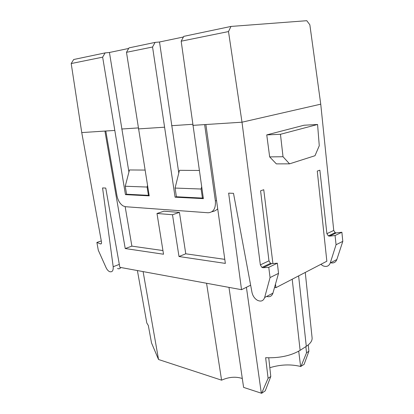<?xml version="1.0" encoding="UTF-8"?>
<svg xmlns="http://www.w3.org/2000/svg" width="414" height="414" viewBox="0 0 414 414"><rect width="100%" height="100%" fill="white"/><g stroke="black" fill="none" stroke-linecap="round" stroke-linejoin="round"><path stroke-width="0.62" d="M101.29 240.938L96.881 242.438L100.442 243.913C101.29 244.094 101.647 243.52 101.513 242.174L81.749 132.583L105.803 131.01L116.945 195.599C117.933 200.433 119.988 203.874 123.118 205.934L125.483 206.715L208.061 212.76C213.417 212.439 215.86 208.49 215.373 200.93L204.64 124.604L241.999 122.197L320.746 104.173L309.848 24.788L306.784 20.7L230.991 26.434L183.754 36.365L181.177 41.193L203.377 198.648L175.091 197.188L176.452 196.759M183.418 36.991L159.514 41.995L178.781 173.052M175.091 197.188L152.554 47.01L126.487 52.309L129.002 47.879L155.105 42.394L159.514 41.995M81.749 132.583L71.203 63.549L73.687 59.512L105.12 52.904L109.441 52.48L128.676 48.454M205.882 124.531L225.356 263.402L178.993 256.525L185.767 253.803L224.786 259.355M185.767 253.803L179.433 212.387L172.498 214.737L178.993 256.525M172.498 214.737L156.994 213.484L163.53 254.232L125.225 248.545L131.885 246.133L125.157 206.679M104.923 131.072L125.225 248.545M96.881 242.438L98.299 250.253L106.025 267.542C106.952 269.54 108.101 270.896 109.477 271.605C112.184 272.433 113.42 270.808 113.193 266.725L119.32 264.391M230.991 26.434L228.502 31.567L241.999 122.197L260.349 264.882L261.927 267.428L263.076 267.739L268.769 267.32L270.057 277.571L264.649 297.511C263.366 300.988 260.949 301.909 257.394 300.274C254.579 298.556 252.778 295.927 251.986 292.393L233.501 193.333L228.647 193.136L241.528 289.691L119.843 267.325L105.746 188.065L102.568 187.935L113.193 266.725M228.502 31.567L181.177 41.193M179.433 212.387L163.897 211.207L156.994 213.484M162.94 250.553L131.885 246.133M126.787 194.238L125.452 194.627L102.646 57.158L71.203 63.549M102.646 57.158L105.12 52.904M109.441 52.48L128.914 172.1M125.24 186.248L147.11 187.045L148.455 195.341L126.591 194.228L125.24 186.248L129.468 169.957L145.035 170.071M126.487 52.309L149.211 195.853L125.452 194.627M152.554 47.01L155.105 42.394M199.31 170.464L179.453 170.32L175.075 188.07L176.405 196.759L202.43 198.078L201.121 189.022L201.665 186.766M320.746 104.173L333.741 230.463L335.195 232.668L336.308 232.896L329.487 236.14L328.369 235.902L326.889 233.672L319.862 170.18L317.269 171.085L326.843 261.224L275.926 287.678L274.544 287.44M266.709 296.429C269.762 297.293 271.838 296.207 272.924 293.159L278.534 273.354L277.349 263.2L271.651 263.661L270.508 263.351L268.96 260.846L260.592 190.813L263.744 189.715L272.924 263.558M275.481 284.123L275.926 287.678M317.574 124.479L304.042 125.23L266.751 134.897L269.669 156.896L276.355 163.877L289.541 163.84L314.992 155.721L319.266 145.728L317.574 124.479L280.459 134.291L266.751 134.897M330.667 262.781C333.653 263.423 335.707 262.341 336.836 259.537L342.797 241.372L341.881 232.249L336.308 232.896M250.646 285.199L241.528 289.691M329.487 236.14L335.071 235.519L341.881 232.249M320.845 264.344L323.039 265.85C326.491 267.165 328.892 266.218 330.243 263.004L336.064 244.721L335.071 235.519M336.064 244.721L342.797 241.372M120.805 267.506C120.029 268.774 118.937 269.105 117.535 268.505M250.62 285.199L250.558 284.734M270.057 277.571L278.534 273.354M268.769 267.32L277.349 263.2M143.099 271.6L158.541 359.507L221.583 380.171C228.818 376.947 235.721 376.388 242.299 378.494M292.206 279.222L300.119 350.342C290.928 355.755 279.429 358.214 265.633 357.706L268.086 378.298L270.782 376.512L265.239 390.847L261.632 393.3L243.603 387.39L228.978 287.388M269.819 367.715C280.449 364.486 290.716 364.066 300.626 366.473L304.093 364.413L308.896 351.248L308.27 344.878M158.541 359.507L151.519 342.937L148.31 325.451L146.81 323.018L137.396 270.554M221.583 380.171L206.57 283.269M268.086 378.298L261.632 393.3M270.782 376.512L268.743 357.831M300.119 350.342L306.293 346.321C310.448 343.537 312.379 340.701 312.094 337.814L305.263 272.438M308.896 351.248L306.531 352.816L300.937 366.561M306.531 352.816L305.863 346.601M269.669 156.896L283.021 156.725L289.541 163.84M283.021 156.725L280.459 134.291M211.947 211.72C214.028 211.419 215.948 210.462 217.707 208.847M201.121 189.022L175.075 188.07M203.258 197.809L202.43 198.078M148.455 195.341L149.097 195.144M147.11 187.045L147.524 185.42M204.64 124.604L192.795 125.37M105.803 131.01L114.559 130.446M121.7 129.018L138.214 127.921M171.619 125.696L192.645 124.298M326.889 233.672L333.741 230.463M260.349 264.882L268.96 260.846M330.243 263.004L336.836 259.537M100.442 243.913L101.373 243.592M264.649 297.511L272.924 293.159M271.651 263.661L263.076 267.739M261.317 393.196L246.408 287.28M306.293 346.321L298.618 275.89M298.711 351.201L300.626 366.473M138.364 128.899L164.337 127.217M215.373 200.93L216.543 200.531M328.369 235.902L335.195 232.668M261.927 267.428L270.508 263.356"/></g></svg>
